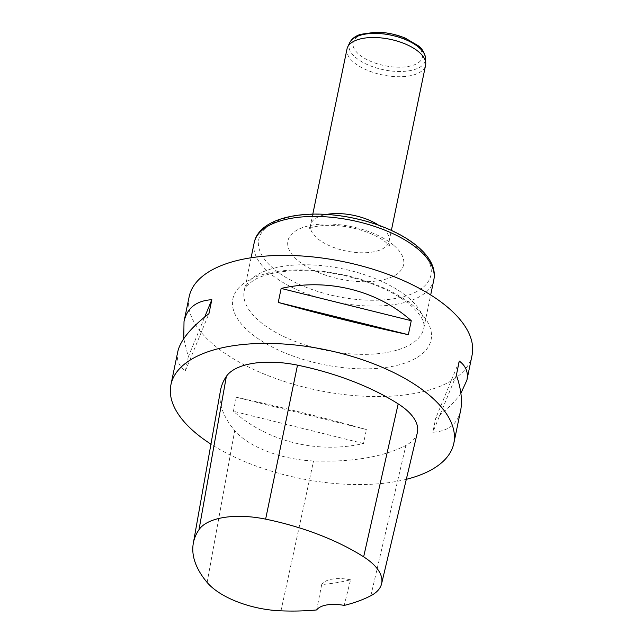 <?xml version="1.0" encoding="UTF-8"?>
<svg xmlns="http://www.w3.org/2000/svg" width="643" height="643" viewBox="0 0 643 643"><rect width="100%" height="100%" fill="white"/><g stroke="black" fill="none" stroke-linecap="round" stroke-linejoin="round"><path stroke-width="0.48" stroke-dasharray="3.21 2.41" d="M472.058 355.266A144.442 65.578 11.7 0 1 366.614 396.337A144.442 65.578 11.7 0 1 213.854 344.929A144.442 65.578 11.7 0 1 189.171 296.68M406.312 479.324A144.442 65.578 11.7 0 1 210.944 444.144M236.302 397.261L233.401 411.263C267.223 441.588 317.401 454.038 363.512 443.533L366.414 429.532C324.884 417.902 274.706 405.46 236.302 397.261L366.414 429.532M177.757 351.785C176.206 359.574 178.738 365.947 185.361 370.907L188.262 356.905L183.769 338.644M460.894 393.315C455.469 401.256 447.086 409.575 435.721 418.28L432.819 432.281C448.356 431.252 457.631 423.946 460.645 410.371M417.347 432.699A68.785 31.226 11.7 0 1 405.902 445.39A165.082 74.942 11.7 0 1 313.559 460.951A68.785 31.226 11.7 0 1 234.703 430.625A165.082 74.942 11.7 0 1 220.501 390.43M316.645 609.95L321.717 584.567A161.441 73.294 -168.3 0 0 350.564 579.809L344.198 605.417M350.564 579.809A27.512 12.49 -168.3 0 0 321.717 584.567M363.512 443.533L233.401 411.263M185.361 370.907L208.935 313.688M188.262 356.905L204.691 317.023M456.401 375.062L432.819 432.281M459.295 361.061L435.721 418.28M347.003 48.981A40.123 18.213 -168.3 0 0 382.601 74.95A40.123 18.213 -168.3 0 0 425.586 65.248M207.134 582.454L234.703 430.625M370.866 595.699L405.902 445.39M280.975 610.85L313.559 460.951M273.765 268.846A87.922 39.914 11.7 0 1 295.571 215.927A87.922 39.914 11.7 0 1 415.9 245.771A87.922 39.914 11.7 0 1 394.095 298.69A87.922 39.914 11.7 0 1 273.765 268.846M393.5 245.12A59.068 26.821 -168.3 0 0 293.216 232.67A59.068 26.821 -168.3 0 0 350.539 280.822A59.068 26.821 -168.3 0 0 393.5 245.12M408.144 297.524A91.708 41.634 11.7 0 1 423.817 328.155A91.708 41.634 11.7 0 1 325.567 350.331A91.708 41.634 11.7 0 1 244.211 290.957A91.708 41.634 11.7 0 1 311.156 264.884A91.708 41.634 11.7 0 1 408.144 297.524M254.21 242.652A91.708 41.634 -168.3 0 0 269.883 273.283A91.708 41.634 -168.3 0 0 366.872 305.923A91.708 41.634 -168.3 0 0 433.824 279.85M413.787 306.132A101.208 45.95 -168.3 0 0 241.953 284.801A101.208 45.95 -168.3 0 0 340.179 367.306A101.208 45.95 -168.3 0 0 413.787 306.132M378.695 225.243A40.123 18.213 11.7 0 1 382.264 227.903A40.123 18.213 11.7 0 1 389.119 241.31A40.123 18.213 11.7 0 1 346.135 251.011A40.123 18.213 11.7 0 1 310.545 225.034A40.123 18.213 11.7 0 1 326.491 214.432M349.696 42.711A38.99 17.699 -168.3 0 0 383.67 69.782A38.99 17.699 -168.3 0 0 425.602 58.433M416.399 45.267A35.397 16.067 -168.3 0 0 356.302 37.808A35.397 16.067 -168.3 0 0 390.655 66.663A35.397 16.067 -168.3 0 0 416.399 45.267M251.083 257.763L244.211 290.957C243.44 288.755 246.904 285.01 254.596 279.705C259.836 276.755 266.789 274.44 275.453 272.761C295.627 269.16 318.51 270.092 344.101 275.542C372.313 282.132 394.288 291.89 410.041 304.798C418.931 312.795 423.552 319.338 423.906 324.41L423.817 328.155L430.689 294.96M312.803 214.127L310.545 225.034C309.741 227.518 309.026 228.916 308.407 229.238L311.71 227.686C315.826 226.175 321.918 225.371 329.972 225.291C343.016 225.468 355.82 227.935 368.375 232.686C376.316 235.885 382.207 239.14 386.049 242.451L389.409 246.02L389.119 241.31L391.378 230.395"/><path stroke-width="0.96" d="M183.769 338.644L184.011 321.596L189.171 296.68A144.442 65.578 11.7 0 1 294.615 255.609A144.442 65.578 11.7 0 1 447.375 307.016A144.442 65.578 11.7 0 1 472.058 355.266L466.898 380.182L460.894 393.315M210.944 444.144A144.442 65.578 11.7 0 1 195.625 432.948A144.442 65.578 11.7 0 1 170.942 384.699A144.442 65.578 11.7 0 1 325.688 349.776A144.442 65.578 11.7 0 1 453.829 443.284A144.442 65.578 11.7 0 1 406.312 479.324M411.255 320.704L408.353 334.706C369.95 326.507 319.772 314.065 278.242 302.435L281.144 288.434C327.255 277.929 377.433 290.371 411.255 320.704L281.144 288.434M184.011 321.596C187.025 308.013 196.3 300.715 211.836 299.686L208.935 313.688C190.706 327.729 180.313 340.428 177.757 351.785L170.942 384.699M453.829 443.284L460.645 410.371C462.558 400.854 461.144 389.087 456.401 375.062L459.295 361.061C465.918 366.02 468.458 372.393 466.898 380.182M193.302 543.327L220.501 390.43A165.082 74.942 11.7 0 1 226.376 376.356A68.785 31.226 11.7 0 1 297.508 365.16A165.082 74.942 11.7 0 1 398.186 403.876A68.785 31.226 11.7 0 1 417.347 432.699L381.58 583.82A64.404 29.24 11.7 0 1 370.866 595.699A160.702 72.956 11.7 0 1 344.198 605.417A27.512 12.49 11.7 0 0 316.645 609.95A160.702 72.956 11.7 0 1 280.975 610.85A64.404 29.24 11.7 0 1 207.134 582.454A160.702 72.956 11.7 0 1 193.302 543.327A160.702 72.956 11.7 0 1 199.025 529.623A64.404 29.24 11.7 0 1 265.631 519.142A160.702 72.956 11.7 0 1 363.641 556.83A64.404 29.24 11.7 0 1 381.58 583.82M204.691 317.023L211.836 299.686M278.242 302.435L408.353 334.706M391.378 230.395L425.586 65.248A40.123 18.213 -168.3 0 0 425.754 63.271A40.123 18.213 -168.3 0 0 418.722 51.85A40.123 18.213 -168.3 0 0 378.373 37.68A40.123 18.213 -168.3 0 0 347.63 47.092A40.123 18.213 -168.3 0 0 347.003 48.981L312.803 214.127M199.025 529.623L226.376 376.356M265.631 519.142L297.508 365.16M363.641 556.83L398.186 403.876M254.21 242.652C259.29 217.246 305.449 208.211 352.187 217.864C399.432 227.341 439.233 253.961 433.824 279.85A91.708 41.634 -168.3 0 0 418.151 249.219A91.708 41.634 -168.3 0 0 321.162 216.578A91.708 41.634 -168.3 0 0 254.21 242.652L251.083 257.763M326.491 214.432A40.123 18.213 11.7 0 1 378.695 225.243M425.754 63.271L425.602 58.433A38.99 17.699 -168.3 0 0 418.77 47.333A38.99 17.699 -168.3 0 0 379.571 33.565A38.99 17.699 -168.3 0 0 349.696 42.711L347.63 47.092M433.824 279.85L430.689 294.96M349.696 42.711C351.689 38.837 355.274 36.056 360.458 34.352L375.946 32.15C386.081 32.271 395.855 34.264 405.267 38.13L418.095 45.661C422.146 48.514 424.653 52.774 425.602 58.433"/></g></svg>
